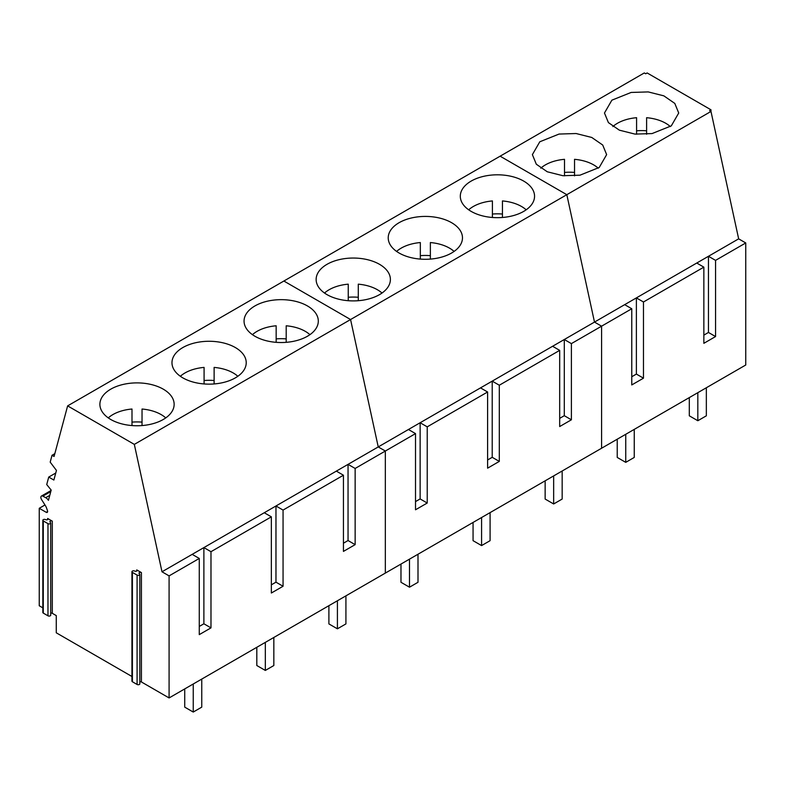 <?xml version="1.0" encoding="UTF-8"?>
<svg xmlns="http://www.w3.org/2000/svg" width="785" height="785" viewBox="0 0 785 785"><rect width="100%" height="100%" fill="white"/><g stroke="black" fill="none" stroke-linecap="round" stroke-linejoin="round"><path stroke-width="1.18" d="M670.331 126.581A34.098 19.684 0 0 0 665.709 123.255A34.098 19.684 0 0 0 646.614 117.701L646.614 134.245M636.586 134.245L636.586 117.701A34.098 19.684 0 0 0 612.869 126.581M646.614 130.81A34.098 19.684 0 0 0 636.586 130.81M598.248 168.196A34.098 19.684 0 0 0 593.627 164.87A34.098 19.684 0 0 0 574.532 159.326L574.532 175.86M564.503 175.86L564.503 159.326A34.098 19.684 0 0 0 540.786 168.196M574.532 172.425A34.098 19.684 0 0 0 564.503 172.425M526.166 209.811A34.098 19.684 0 0 0 521.544 206.494A34.098 19.684 0 0 0 502.449 200.94L502.449 217.474M492.411 217.474L492.411 200.94A34.098 19.684 0 0 0 468.694 209.811M502.449 214.05A34.098 19.684 0 0 0 492.411 214.05M454.083 251.426A34.098 19.684 0 0 0 449.462 248.109A34.098 19.684 0 0 0 430.366 242.555L430.366 259.099M420.328 259.099L420.328 242.555A34.098 19.684 0 0 0 396.611 251.426M430.366 255.665A34.098 19.684 0 0 0 420.328 255.665M382.001 293.05A34.098 19.684 0 0 0 377.379 289.724A34.098 19.684 0 0 0 358.284 284.17L358.284 300.714M348.246 300.714L348.246 284.17A34.098 19.684 0 0 0 324.529 293.05M358.284 297.279A34.098 19.684 0 0 0 348.246 297.279M309.918 334.665A34.098 19.684 0 0 0 305.286 331.339A34.098 19.684 0 0 0 286.201 325.785L286.201 342.329M276.163 342.329L276.163 325.785A34.098 19.684 0 0 0 252.446 334.665M286.201 338.894A34.098 19.684 0 0 0 276.163 338.894M237.835 376.28A34.098 19.684 0 0 0 233.204 372.953A34.098 19.684 0 0 0 214.119 367.409L214.119 383.943M204.08 383.943L204.08 367.409A34.098 19.684 0 0 0 180.364 376.28M214.119 380.519A34.098 19.684 0 0 0 204.08 380.519M165.753 417.895A34.098 19.684 0 0 0 161.121 414.578A34.098 19.684 0 0 0 142.036 409.024L142.036 425.558M131.998 425.558L131.998 409.024A34.098 19.684 0 0 0 108.281 417.895M142.036 422.134A34.098 19.684 0 0 0 131.998 422.134M121.155 670.272L112.647 665.356M706.343 387.761L706.343 415.814L697.826 420.731L697.826 392.677M689.308 397.593L689.308 415.814L697.826 420.731M634.251 429.375L634.251 457.439L625.743 462.355L625.743 434.291M617.226 439.207L617.226 457.439L625.743 462.355M562.168 470.99L562.168 499.054L553.66 503.97L553.66 475.906M545.143 480.822L545.143 499.054L553.66 503.97M490.085 512.615L490.085 540.669L481.578 545.585L481.578 517.531M473.061 522.437L473.061 540.669L481.578 545.585M418.003 554.23L418.003 582.284L409.495 587.2L409.495 559.146M400.978 564.062L400.978 582.284L409.495 587.2M345.92 595.844L345.92 623.908L337.413 628.814L337.413 600.76M328.895 605.677L328.895 623.908L337.413 628.814M273.837 637.459L273.837 665.523L265.33 670.439L265.33 642.375M256.813 647.291L256.813 665.523L265.33 670.439M201.755 679.074L201.755 707.138L193.247 712.054L193.247 683.99M184.73 688.906L184.73 707.138L193.247 712.054M710.984 109.812L710.984 111.45L566.819 194.69L500.123 156.186L644.299 72.946L645.712 73.77L647.134 72.946L710.984 109.812L709.571 110.636L710.984 111.45L738.656 238.846L745.75 242.948L745.75 365.005L169.089 697.943L141.418 681.969A1.403 0.814 0 0 0 139.828 681.802M745.75 242.948L715.557 260.375L715.557 336.559L703.851 343.32L703.851 267.135L643.474 301.989L643.474 378.174L631.768 384.935L631.768 308.75L624.674 304.659L594.49 322.085L566.819 194.69L350.571 319.534L283.876 281.03L500.123 156.186L566.819 194.69L594.49 322.085L601.585 326.177L601.585 448.235L601.585 326.177L571.392 343.614L564.297 339.512L564.297 415.697L571.392 419.789L571.392 343.614M631.768 308.75L601.585 326.177L594.49 322.085L378.242 446.93L385.337 451.032L385.337 573.089L385.337 451.032L355.144 468.459L348.049 464.367L348.049 540.541L355.144 544.643L355.144 468.459M624.674 304.659L636.38 297.898L636.38 374.082L643.474 378.174M703.851 267.135L696.756 263.034L636.38 297.898L643.474 301.989M696.756 263.034L708.462 256.283L708.462 332.457L715.557 336.559M738.656 238.846L708.462 256.283L715.557 260.375M652.05 133.578L671.312 125.855L678.721 113.011L674.796 103.414L663.845 95.849L648.194 91.914L631.15 92.444L611.878 100.166L604.47 113.011L608.404 122.597L619.345 130.163L634.996 134.098L652.05 133.578M579.968 175.192L599.23 167.47L606.638 154.625L602.713 145.029L591.762 137.463L576.111 133.529L559.067 134.058L539.795 141.781L532.387 154.625L536.312 164.222L547.263 171.778L562.914 175.712L579.968 175.192M703.851 335.126L708.462 332.457M631.768 376.741L636.38 374.082M42.822 607.845L39.25 605.775L39.25 508.287L46.207 512.301A2.012 1.158 -120 0 0 47.208 512.399A2.012 1.158 -120 0 0 47.473 510.662L46.639 508.258A8.027 4.631 -120 0 0 45.285 505.452L41.566 499.574A2.914 1.678 -120 0 1 41.458 496.041A2.914 1.678 -120 0 1 42.841 496.14L45.716 497.69A5.721 3.307 -120 0 1 48.434 500.33L51.182 490.085L46.727 484.551L48.729 477.074L53.871 480.047L56.451 470.431L50.191 462.129L52.026 455.28L54.077 456.458L67.628 405.884L283.876 281.03L350.571 319.534L378.242 446.93L385.337 451.032L415.52 433.605L415.52 509.779L427.226 503.028L427.226 426.844L487.603 391.99L487.603 468.164L499.309 461.403L499.309 385.229L559.685 350.365L559.685 426.549L571.392 419.789M559.685 418.356L564.297 415.697M559.685 350.365L552.591 346.273M499.309 385.229L492.215 381.127L492.215 457.312L499.309 461.403M487.603 459.971L492.215 457.312M487.603 391.99L480.508 387.888M427.226 426.844L420.132 422.742L420.132 498.926L427.226 503.028M415.52 501.595L420.132 498.926M415.52 433.605L408.426 429.503M486.985 175.673A37.121 21.43 180 0 1 534.556 196.24A37.121 21.43 180 0 1 507.885 216.807A37.121 21.43 180 0 1 460.304 196.24A37.121 21.43 180 0 1 486.985 175.673M414.892 217.288A37.121 21.43 180 0 1 462.473 237.855A37.121 21.43 180 0 1 435.803 258.422A37.121 21.43 180 0 1 388.222 237.855A37.121 21.43 180 0 1 414.892 217.288M363.72 300.037A37.121 21.43 180 0 1 316.139 279.48A37.121 21.43 180 0 1 342.81 258.913A37.121 21.43 180 0 1 390.39 279.48A37.121 21.43 180 0 1 363.72 300.037M67.628 405.884L134.323 444.388L350.571 319.534L378.242 446.93L161.995 571.784L169.089 575.886L169.089 697.943M169.089 575.886L199.272 558.449L199.272 634.633L210.979 627.872L210.979 551.698L271.355 516.834L271.355 593.018L283.061 586.258L283.061 510.073L343.438 475.219L343.438 551.404L355.144 544.643M134.323 444.388L161.995 571.784M343.438 543.21L348.049 540.541M131.939 676.493L56.275 632.808L56.275 615.607L52.301 613.311A1.403 0.814 0 0 0 50.721 613.154M136.737 571.038L136.737 569.89L141.418 572.599A1.403 0.814 180 0 0 139.887 572.422A1.403 0.814 180 0 0 139.014 573.168A1.403 0.814 180 0 0 139.21 573.58L139.602 573.972A1.609 0.922 180 0 1 139.828 574.443A1.609 0.922 180 0 1 138.837 575.297A1.609 0.922 180 0 1 137.09 575.091L137.09 684.461A1.609 0.922 0 0 0 138.837 684.667A1.609 0.922 0 0 0 139.828 683.813L139.828 574.443M47.62 519.591L47.62 518.443L52.301 521.152A1.403 0.814 180 0 0 50.77 520.975A1.403 0.814 180 0 0 49.906 521.721A1.403 0.814 180 0 0 50.103 522.133L50.495 522.525A1.609 0.922 180 0 1 50.721 522.996A1.609 0.922 180 0 1 49.73 523.85A1.609 0.922 180 0 1 47.973 523.644L47.973 615.813A1.609 0.922 0 0 0 49.73 616.009A1.609 0.922 0 0 0 50.721 615.155L50.721 522.996M137.09 575.091L132.4 572.393A1.609 0.922 180 0 1 131.939 571.735L131.939 681.105A1.609 0.922 0 0 0 132.4 681.763L137.09 684.461M343.438 475.219L336.343 471.118M283.061 510.073L275.967 505.982L275.967 582.166L283.061 586.258M271.355 584.825L275.967 582.166M271.355 516.834L264.26 512.742M210.979 551.698L203.884 547.596L203.884 623.781L210.979 627.872M199.272 626.44L203.884 623.781M199.272 558.449L192.178 554.357M270.727 300.527A37.121 21.43 180 0 1 318.308 321.094A37.121 21.43 180 0 1 291.637 341.661A37.121 21.43 180 0 1 244.056 321.094A37.121 21.43 180 0 1 270.727 300.527M198.644 342.142A37.121 21.43 180 0 1 246.225 362.709A37.121 21.43 180 0 1 219.555 383.276A37.121 21.43 180 0 1 171.974 362.709A37.121 21.43 180 0 1 198.644 342.142M147.472 424.891A37.121 21.43 180 0 1 99.891 404.324A37.121 21.43 180 0 1 126.562 383.757A37.121 21.43 180 0 1 174.142 404.324A37.121 21.43 180 0 1 147.472 424.891M47.973 523.644L43.293 520.946A1.609 0.922 180 0 1 42.822 520.288L42.822 612.457A1.609 0.922 0 0 0 43.293 613.105L47.973 615.813M44.98 504.981L39.25 508.287M55.755 473.021L48.729 477.074M54.822 453.661L52.026 455.28M136.737 569.89A1.403 0.814 180 0 1 137.139 570.469A1.403 0.814 180 0 1 136.433 571.166A1.403 0.814 180 0 1 135.03 571.166L134.353 570.94A1.609 0.922 180 0 0 132.743 570.931A1.609 0.922 180 0 0 131.939 571.735M47.62 518.443A1.403 0.814 180 0 1 48.032 519.022A1.403 0.814 180 0 1 47.326 519.719A1.403 0.814 180 0 1 45.922 519.719L45.245 519.493A1.609 0.922 180 0 0 43.636 519.484A1.609 0.922 180 0 0 42.822 520.288M141.418 681.969L141.418 572.599M52.301 613.311L52.301 521.152M46.207 512.301L47.62 511.486M42.841 496.14L50.789 491.557M45.716 497.69L49.779 495.345M132.4 572.393L132.4 681.763M43.293 520.946L43.293 613.105M41.458 496.041L51.074 490.488"/></g></svg>
